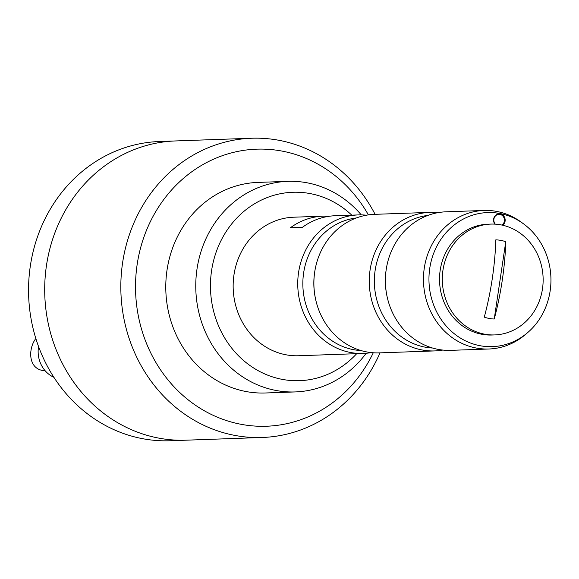 <?xml version="1.0" encoding="UTF-8"?>
<svg xmlns="http://www.w3.org/2000/svg" width="579" height="579" viewBox="0 0 579 579"><rect width="100%" height="100%" fill="white"/><g stroke="black" fill="none" stroke-linecap="round" stroke-linejoin="round"><path stroke-width="0.87" d="M375.091 214.324A149.715 136.123 88 0 0 280.294 140.559A149.715 136.123 88 0 0 251.662 138.243A149.715 136.123 88 0 0 120.924 292.684A149.715 136.123 88 0 0 262.265 437.485A149.715 136.123 88 0 0 379.998 352.857M262.265 437.485L169.994 440.757A149.715 136.123 -92 0 1 53.348 376.451A149.715 136.123 -92 0 1 42.658 223.863A149.715 136.123 -92 0 1 159.384 141.515L175.538 140.943A149.715 136.123 88 0 0 44.8 295.384A149.715 136.123 88 0 0 186.141 440.185A149.715 136.123 -92 0 1 69.494 375.88A149.715 136.123 -92 0 1 58.805 223.291A149.715 136.123 -92 0 1 175.538 140.943L251.662 138.243M368.389 214.881A138.627 126.041 88 0 0 283.182 151.307A138.627 126.041 88 0 0 140.27 249.1A138.627 126.041 88 0 0 214.968 416.142A138.627 126.041 88 0 0 373.274 352.77M361.267 214.889A105.356 95.788 88 0 0 287.835 181.35A105.356 95.788 88 0 0 195.832 290.028A105.356 95.788 88 0 0 295.297 391.925A105.356 95.788 88 0 0 366.174 353.27M287.835 181.35L257.843 182.414A105.356 95.788 88 0 0 165.847 291.092A105.356 95.788 88 0 0 265.305 392.989L295.297 391.925M351.779 215.149A94.261 85.706 88 0 0 232.469 222.944A94.261 85.706 88 0 0 237.122 354.355A94.261 85.706 88 0 0 356.686 353.682M542.48 288.834A55.446 50.416 88 0 0 490.753 224.095A55.446 50.416 88 0 0 442.334 281.293A55.446 50.416 88 0 0 494.683 334.923A55.446 50.416 88 0 0 542.48 288.834M490.753 224.095L487.988 224.189A55.446 50.416 88 0 0 439.562 281.394A55.446 50.416 88 0 0 491.911 335.024L494.683 334.923M494.242 319.007L505.764 241.711A144.062 58.761 100.6 0 1 494.242 319.007A39.596 36.007 -92 0 1 484.29 317.14A144.062 58.761 -79.4 0 0 495.812 239.851A39.596 36.007 -92 0 1 505.764 241.711M501.979 225.079A5.819 5.291 88 0 0 504.352 221.185A5.819 5.291 88 0 0 498.932 214.331A5.819 5.291 88 0 0 494.227 217.936A5.819 5.291 88 0 0 495.327 224.16M329.256 216.264A69.314 63.024 -92 0 0 323.248 216.162A69.314 63.024 -92 0 0 290.39 227.764L302.383 227.337A69.314 63.024 -92 0 1 335.248 215.735L358.314 214.918A69.314 63.024 -92 0 1 366.406 215.2M371.277 352.597A69.314 63.024 -92 0 1 363.221 353.451L298.634 355.745A69.314 63.024 -92 0 1 234.082 274.135A69.314 63.024 -92 0 1 293.719 217.205L323.248 216.162M363.221 353.451A69.314 63.024 -92 0 1 298.67 271.848A69.314 63.024 -92 0 1 358.314 214.918M442.79 350.063A69.314 63.024 -92 0 1 434.735 350.917L379.368 352.879A69.314 63.024 -92 0 1 314.817 271.276A69.314 63.024 -92 0 1 374.461 214.346L429.828 212.384A69.314 63.024 -92 0 1 437.919 212.667M434.735 350.917A69.314 63.024 -92 0 1 370.184 269.315A69.314 63.024 -92 0 1 429.828 212.384M527.549 332.701L525.341 334.59A69.314 63.024 -92 0 1 488.944 348.999L450.882 350.346A69.314 63.024 -92 0 1 386.331 268.743A69.314 63.024 -92 0 1 445.975 211.813L484.037 210.459A69.314 63.024 -92 0 1 521.361 222.256L523.698 223.979A67.084 60.998 88 0 0 443.022 236.406A67.084 60.998 88 0 0 446.199 326.02A67.084 60.998 88 0 0 527.549 332.701A67.084 60.998 88 0 0 550.05 291.548A67.084 60.998 88 0 0 523.698 223.979M488.944 348.999A69.314 63.024 -92 0 1 424.393 267.389A69.314 63.024 -92 0 1 484.037 210.459M494.871 224.131A6.376 5.797 -92 0 1 497.904 213.962A6.376 5.797 -92 0 1 505.083 221.272A6.376 5.797 -92 0 1 502.84 225.267M35.84 338.505C27.879 348.84 27.908 370.097 45.162 370.763M53.912 377.327A27.727 25.208 -92 0 1 38.547 346.51M356.324 217.965A66.542 60.498 88 0 0 303.736 272.253A66.542 60.498 88 0 0 361.021 350.556M315.852 300.327A66.542 60.498 -92 0 1 314.723 271.862A66.542 60.498 -92 0 1 314.824 271.262M427.83 215.424A66.542 60.498 88 0 0 375.243 269.713A66.542 60.498 88 0 0 432.535 348.022M387.365 297.794A66.542 60.498 -92 0 1 386.236 269.329A66.542 60.498 -92 0 1 386.331 268.728"/></g></svg>
